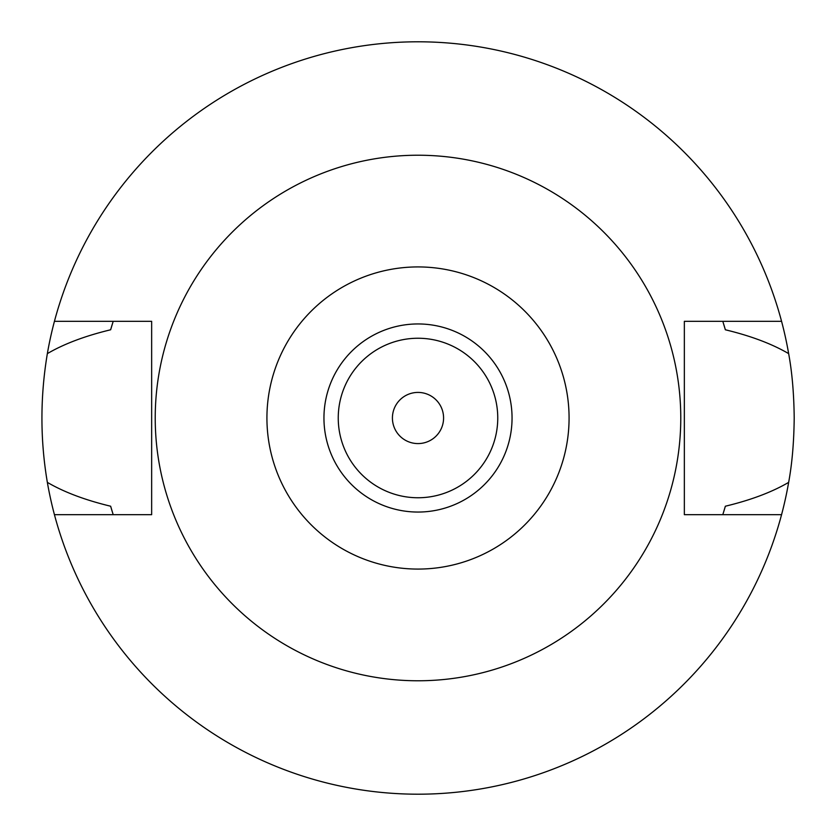 <?xml version="1.0" encoding="UTF-8"?>
<svg xmlns="http://www.w3.org/2000/svg" width="836" height="836" viewBox="0 0 836 836"><rect width="100%" height="100%" fill="white"/><g stroke="black" fill="none" stroke-linecap="round" stroke-linejoin="round"><path stroke-width="1.25" d="M418 512.05A94.05 94.05 0 0 0 512.05 418A94.05 94.05 0 0 0 418 323.95A94.05 94.05 0 0 0 323.95 418A94.05 94.05 0 0 0 418 512.05M418 497.754A79.754 79.754 0 0 0 497.754 418A79.754 79.754 0 0 0 418 338.246A79.754 79.754 0 0 0 338.246 418A79.754 79.754 0 0 0 418 497.754M418 443.582A25.582 25.582 0 0 0 443.582 418A25.582 25.582 0 0 0 418 392.418A25.582 25.582 0 0 0 392.418 418A25.582 25.582 0 0 0 418 443.582M723.13 513.659A319.77 319.77 0 0 1 722.806 514.683L725.355 506.219C750.843 500.085 771.942 492.143 788.651 482.372A376.2 376.2 0 0 1 47.349 482.372C64.017 492.122 85.115 500.074 110.645 506.219A319.77 319.77 0 0 0 112.118 511.204M781.566 514.683L684.35 514.683L684.35 321.317L781.566 321.317A376.2 376.2 0 0 1 788.651 353.628C771.983 343.878 750.885 335.926 725.355 329.781L722.806 321.317A319.77 319.77 0 0 1 723.13 322.341M788.651 482.372C792.1 463.708 793.949 442.244 794.2 418C793.949 393.756 792.1 372.292 788.651 353.628M723.882 511.204A319.77 319.77 0 0 0 725.355 506.219M112.87 513.659A319.77 319.77 0 0 0 113.194 514.683L110.645 506.219M112.87 322.341A319.77 319.77 0 0 1 113.194 321.317L110.645 329.781C85.157 335.915 64.058 343.857 47.349 353.628C40.128 396.828 40.128 439.746 47.349 482.372M47.349 353.628A376.2 376.2 0 0 1 781.566 321.317M112.118 324.796A319.77 319.77 0 0 0 110.645 329.781M725.355 329.781A319.77 319.77 0 0 0 723.882 324.796M54.434 514.683L151.65 514.683L151.65 321.317L54.434 321.317M418 155.224A262.776 262.776 0 0 1 680.776 418A262.776 262.776 0 0 1 418 680.776A262.776 262.776 0 0 1 155.224 418A262.776 262.776 0 0 1 418 155.224M418 569.076A151.076 151.076 0 0 1 266.924 418A151.076 151.076 0 0 1 418 266.924A151.076 151.076 0 0 1 569.076 418A151.076 151.076 0 0 1 418 569.076"/></g></svg>
